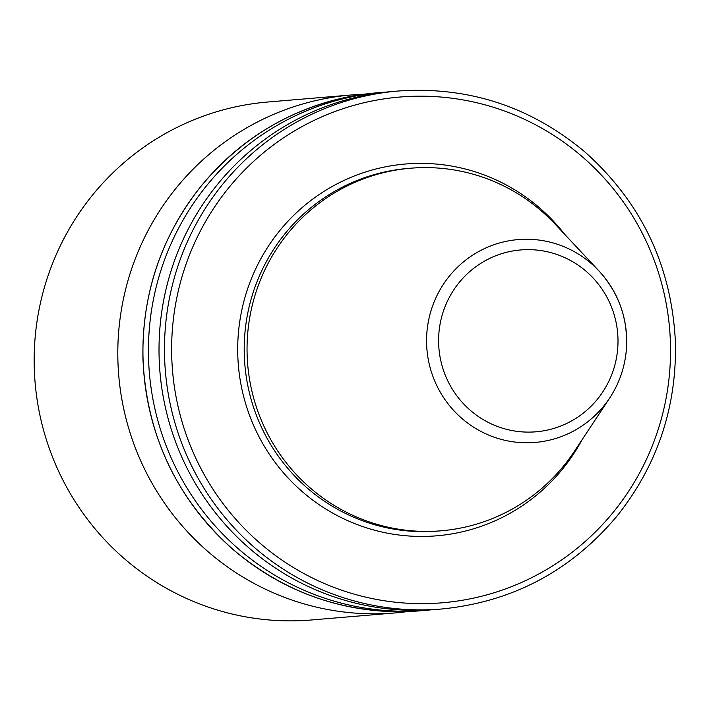 <?xml version="1.0" encoding="UTF-8"?>
<svg xmlns="http://www.w3.org/2000/svg" width="711" height="711" viewBox="0 0 711 711"><rect width="100%" height="100%" fill="white"/><g stroke="black" fill="none" stroke-linecap="round" stroke-linejoin="round"><path stroke-width="1.07" d="M407.661 611.549A259.897 255.462 -94.8 0 1 395.129 612.926A259.897 255.462 -94.8 0 1 119.199 326.038A259.897 255.462 -94.8 0 1 351.465 94.963A259.897 255.462 -94.8 0 1 364.059 94.216M395.129 612.926L311.48 619.974A259.897 255.462 -94.8 0 1 35.55 333.095A259.897 255.462 -94.8 0 1 267.816 102.011L351.465 94.963M626.142 351.945A101.78 100.047 -94.8 0 1 609.674 398.027L574.328 451.414A181.927 178.825 -94.8 0 1 441.175 530.797A181.927 178.825 -94.8 0 1 248.023 329.975A181.927 178.825 -94.8 0 1 410.611 168.223A181.927 178.825 -94.8 0 1 555.175 224.187L598.955 270.909A101.78 100.047 -94.8 0 1 626.142 351.918M441.175 530.797L438.34 531.037A181.927 178.825 -94.8 0 1 245.188 330.215A181.927 178.825 -94.8 0 1 407.776 168.463L410.611 168.223M441.798 608.989L436.332 609.451A259.897 255.462 -94.8 0 1 160.41 322.563A259.897 255.462 -94.8 0 1 392.676 91.488L398.133 91.026C468.158 86.182 530.344 106.428 584.673 151.754C641.571 202.466 671.833 266.181 675.45 342.915C676.641 407.723 657.257 465.332 617.299 515.733C571.191 570.817 512.684 601.897 441.798 608.989A259.897 255.462 -94.8 0 1 165.867 322.11A259.897 255.462 -94.8 0 1 398.133 91.026M431.044 609.842A259.897 255.462 -94.8 0 1 425.756 610.34A259.897 255.462 -94.8 0 1 149.825 323.461A259.897 255.462 -94.8 0 1 382.091 92.377A259.897 255.462 -94.8 0 1 387.388 91.986M582.14 439.62A186.558 183.376 -94.8 0 1 366.583 527.855A186.558 183.376 -94.8 0 1 238.7 329.886A186.558 183.376 -94.8 0 1 369.942 170.631A186.558 183.376 -94.8 0 1 564.845 234.506M172.995 322.67A253.765 249.428 85.2 0 0 522.558 581.998A253.765 249.428 85.2 0 0 567.716 145.071A253.765 249.428 85.2 0 0 172.995 322.67M617.512 350.674A91.257 89.693 85.2 0 0 537.676 250.165A91.257 89.693 85.2 0 0 439.087 331.077A91.257 89.693 85.2 0 0 518.923 431.586A91.257 89.693 85.2 0 0 617.512 350.674M427.115 330.091A101.78 100.047 -94.8 0 1 494.296 244.611A101.78 100.047 -94.8 0 1 598.955 270.909C619.69 293.91 628.755 320.919 626.151 351.927C624.356 368.662 618.872 384.029 609.674 398.027A101.78 100.047 -94.8 0 1 492.483 436.581A101.78 100.047 -94.8 0 1 427.115 330.091M144.333 323.923A259.897 255.462 85.2 0 0 420.263 610.802C350.239 615.646 288.062 595.409 233.723 550.074C176.826 499.362 146.564 435.647 142.947 358.913C141.756 294.105 161.139 236.496 201.097 186.095C247.206 131.02 305.712 99.931 376.599 92.839A259.897 255.462 85.2 0 0 144.333 323.923M382.091 92.377L376.599 92.839M425.756 610.34L420.263 610.802"/></g></svg>
